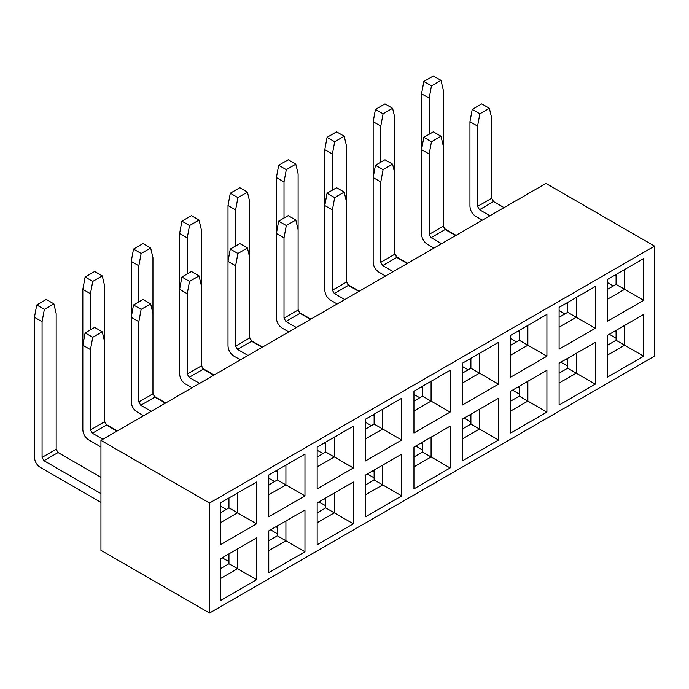 <?xml version="1.0" encoding="UTF-8"?>
<svg xmlns="http://www.w3.org/2000/svg" width="689" height="689" viewBox="0 0 689 689"><rect width="100%" height="100%" fill="white"/><g stroke="black" fill="none" stroke-linecap="round" stroke-linejoin="round"><path stroke-width="1.03" d="M545.964 183.42L654.55 246.119L654.55 356.101L209.525 613.038L100.939 550.347L100.939 440.357L545.964 183.42M450.132 370.294L431.081 381.293L431.081 401.093L450.132 412.091L413.943 432.985L413.943 391.188L450.132 370.294L450.132 412.091M450.132 426.164L431.081 437.162L431.081 456.962L450.132 467.96L413.943 488.863L413.943 447.066L450.132 426.164L450.132 467.96M462.328 405.046L462.328 363.249L498.526 342.355L498.526 384.152L462.328 405.046M462.328 373.154L470.897 368.202L479.475 373.154L479.475 353.354L498.526 342.355M462.328 383.05L479.475 373.154L498.526 384.152M462.328 429.023L470.897 424.079L479.475 429.023L479.475 409.232L498.526 398.233L498.526 440.03L462.328 460.924L462.328 419.127L498.526 398.233M462.328 438.927L479.475 429.023L498.526 440.03M510.721 377.116L510.721 335.319L546.911 314.417L546.911 356.213L510.721 377.116M510.721 345.215L519.291 340.263L527.86 345.215L527.86 325.415L546.911 314.417M510.721 355.111L527.86 345.215L546.911 356.213M510.721 401.093L519.291 396.141L527.86 401.093L527.86 381.293L546.911 370.294L546.911 412.091L510.721 432.985L510.721 391.188L546.911 370.294M510.721 410.988L527.86 401.093L546.911 412.091M559.106 349.177L559.106 307.38L595.305 286.478L595.305 328.274L559.106 349.177M559.106 317.276L567.676 312.332L576.254 317.276L576.254 297.476L595.305 286.478M559.106 327.18L576.254 317.276L595.305 328.274M559.106 373.154L567.676 368.202L576.254 373.154L576.254 353.354L595.305 342.355L595.305 384.152L559.106 405.046L559.106 363.249L595.305 342.355M559.106 383.05L576.254 373.154L595.305 384.152M607.491 321.238L607.491 279.441L643.69 258.547L643.69 300.344L607.491 321.238M607.491 289.337L616.069 284.393L624.639 289.337L624.639 269.545L643.69 258.547M607.491 299.241L624.639 289.337L643.69 300.344M607.491 345.215L616.069 340.263L624.639 345.215L624.639 325.415L643.69 314.417L643.69 356.213L607.491 377.116L607.491 335.319L643.69 314.417M607.491 355.119L624.639 345.215L643.69 356.213M422.512 443.768L421.082 442.941M422.512 449.926L415.751 446.024M470.897 424.079L470.897 414.175M470.897 415.829L469.476 415.002M470.897 421.987L464.136 418.085M519.291 396.141L519.291 386.245M519.291 387.89L517.861 387.063M519.291 394.048L512.53 390.146M567.676 368.202L567.676 358.306M567.676 359.951L566.246 359.133M567.676 366.117L560.915 362.207M616.069 340.263L616.069 330.367M616.069 332.02L614.64 331.194M616.069 338.178L609.3 334.268M422.512 387.89L421.082 387.063M419.747 397.734L413.943 394.384M468.141 369.795L462.328 366.445M470.897 359.951L469.476 359.133M516.526 341.865L510.721 338.506M519.291 332.02L517.861 331.194M564.92 313.926L559.106 310.567M567.676 304.082L566.246 303.255M613.305 285.987L607.491 282.628M616.069 276.143L614.64 275.316M616.069 284.393L616.069 274.489M567.676 312.332L567.676 302.428M519.291 340.263L519.291 330.367M470.897 368.202L470.897 358.306M422.512 386.236L422.512 396.141L431.081 401.093L413.943 410.988M422.512 442.114L422.512 452.018L431.081 456.962L413.943 466.866M654.55 246.119L209.525 503.048L100.939 440.357M209.525 613.038L209.525 503.048M220.385 544.732L220.385 502.936L256.584 482.042L256.584 523.838L220.385 544.732M220.385 558.813L256.584 537.911L256.584 579.707L220.385 600.61L220.385 558.813M268.77 516.793L268.77 474.997L304.969 454.103L304.969 495.899L268.77 516.793M268.77 530.875L304.969 509.981L304.969 551.777L268.77 572.671L268.77 530.875M317.164 488.863L317.164 447.066L353.362 426.164L353.362 467.96L317.164 488.863M317.164 502.936L353.362 482.042L353.362 523.838L317.164 544.732L317.164 502.936M365.549 460.924L365.549 419.127L401.747 398.225L401.747 440.021L365.549 460.924M365.549 475.005L401.747 454.103L401.747 495.899L365.549 516.802L365.549 475.005M422.512 452.018L413.943 456.962M422.512 396.141L413.943 401.093M365.549 484.901L374.127 479.949L382.696 484.901L382.696 465.101L401.747 454.103M365.549 494.797L382.696 484.901L401.747 495.899M365.549 429.023L374.127 424.079L382.696 429.023L382.696 409.232L401.747 398.225M365.549 438.927L382.696 429.023L401.747 440.021M317.164 512.84L325.733 507.888L334.311 512.84L334.311 493.04L353.362 482.042M317.164 522.736L334.311 512.84L353.362 523.838M317.164 456.962L325.733 452.01L334.311 456.962L334.311 437.162L353.362 426.164M317.164 466.858L334.311 456.962L353.362 467.96M268.77 540.779L277.348 535.827L285.918 540.779L285.918 520.979L304.969 509.981M268.77 550.675L285.918 540.779L304.969 551.777M268.77 484.901L277.348 479.949L285.918 484.901L285.918 465.101L304.969 454.103M268.77 494.797L285.918 484.901L304.969 495.899M220.385 568.709L228.955 563.766L237.533 568.709L237.533 548.918L256.584 537.911M220.385 578.614L237.533 568.709L256.584 579.707M220.385 512.84L228.955 507.888L237.533 512.84L237.533 493.04L256.584 482.042M220.385 522.736L237.533 512.84L256.584 523.838M277.348 535.827L277.348 525.922M277.348 527.576L275.919 526.749M277.348 533.734L270.579 529.832M325.733 507.888L325.733 497.992M325.733 499.637L324.304 498.81M325.733 505.795L318.973 501.893M374.127 479.949L374.127 470.053M374.127 471.698L372.697 470.88M374.127 477.865L367.358 473.954M228.955 563.766L228.955 553.861M228.955 555.515L227.525 554.688M228.955 561.673L222.194 557.771M226.199 509.481L220.385 506.131M228.955 499.637L227.525 498.81M274.584 481.542L268.77 478.192M277.348 471.698L275.919 470.88M322.969 453.612L317.164 450.253M325.733 443.768L324.304 442.941M371.362 425.673L365.549 422.314M374.127 415.829L372.697 415.002M374.127 424.079L374.127 414.175M325.733 452.01L325.733 442.114M277.348 479.949L277.348 470.053M228.955 507.888L228.955 497.992M296.399 327.508L285.918 321.462L284.014 318.154L284.014 237.869L276.392 233.468L276.392 318.154C276.728 322.366 278.64 325.664 282.111 328.059L288.777 331.909M284.014 218.068L284.014 181.991L276.392 177.59L278.683 165.274L288.209 159.77L295.822 164.171L298.113 173.852L298.113 310.016L300.016 313.314L310.498 319.369M332.399 190.13L332.399 154.052L324.786 149.651L327.068 137.335L336.594 131.84L344.216 136.233L346.498 145.913L346.498 282.085L348.401 285.384L358.883 291.43M344.784 299.569L334.311 293.523L332.399 290.224L332.399 209.93L324.786 205.529L324.786 290.224C325.122 294.427 327.025 297.726 330.496 300.12L337.162 303.97M380.793 162.191L380.793 126.121L373.171 121.72L375.453 109.396L384.979 103.901L392.601 108.302L394.892 117.974L394.892 254.146L396.795 257.445L407.268 263.491M393.178 271.63L382.696 265.584L380.793 262.285L380.793 181.991L373.171 177.59L373.171 262.285C373.507 266.488 375.419 269.787 378.89 272.181L385.556 276.031M429.178 134.26L429.178 98.182L421.556 93.782L423.847 81.466L433.372 75.962L440.994 80.363L443.277 90.044L443.277 226.207L445.18 229.506L455.662 235.56M441.563 243.699L431.081 237.645L429.178 234.346L429.178 154.052L421.556 149.651L421.556 234.346C421.901 238.549 423.804 241.848 427.275 244.242L433.941 248.092M489.948 215.76L479.475 209.706L477.572 206.407L477.572 126.121L469.95 121.72L472.232 109.396L481.757 103.901L489.379 108.302L491.67 117.974L491.67 198.268L493.574 201.567L504.047 207.622M469.95 121.72L469.95 206.407C470.286 210.61 472.189 213.917 475.66 216.312L482.334 220.161M421.556 93.782L421.556 149.651L423.847 137.335L433.372 131.84L440.994 136.233L431.469 141.736L429.178 154.052M443.277 225.768L445.18 229.067L456.04 235.337M394.892 253.707L396.795 257.006L407.655 263.276M373.171 121.72L373.171 177.59L375.453 165.274L384.979 159.77L392.601 164.171L383.075 169.675L380.793 181.991M346.498 281.646L348.401 284.945L359.262 291.214M324.786 149.651L324.786 205.529L327.068 193.213L336.594 187.709L344.216 192.11L334.69 197.614L332.399 209.93M298.113 309.576L300.016 312.884L310.877 319.145M276.392 177.59L276.392 233.468L278.683 221.143L288.209 215.648L295.822 220.049L286.297 225.544L284.014 237.869M235.629 246.007L235.629 209.93L228.007 205.529L228.007 346.093C228.343 350.296 230.247 353.595 233.717 355.998L240.383 359.847M228.007 205.529L230.29 193.213L239.815 187.709L247.437 192.11L249.719 201.791L249.719 337.954L251.631 341.253L262.104 347.308M249.719 337.515L251.631 340.814L262.483 347.084M187.236 273.938L187.236 237.869L179.614 233.468L181.905 221.143L191.43 215.648L199.052 220.049L201.334 229.73L201.334 365.893L203.238 369.192L213.719 375.238M201.334 365.454L203.238 368.753L214.098 375.023M179.614 233.468L179.614 374.032C179.958 378.235 181.862 381.534 185.332 383.928L191.998 387.778M138.851 301.877L138.851 265.799L131.229 261.407L131.229 401.971C131.565 406.174 133.468 409.473 136.939 411.867L143.613 415.717M131.229 261.407L133.511 249.082L143.036 243.587L150.658 247.988L152.949 257.66L152.949 393.832L154.853 397.131L165.326 403.177M152.949 393.393L154.853 396.692L165.704 402.962M90.457 329.816L90.457 293.738L82.835 289.337L82.835 429.91C83.18 434.113 85.083 437.412 88.554 439.806L100.939 446.954M82.835 289.337L85.126 277.021L94.651 271.518L102.273 275.919L104.556 285.599L104.556 421.763L106.459 425.07L116.941 431.116M104.556 421.323L106.459 424.631L117.319 430.892M100.939 493.591L43.975 460.7L42.072 457.401L42.072 321.677L34.45 317.276L34.45 457.401C34.786 461.604 36.698 464.911 40.169 467.306L100.939 502.393M34.45 317.276L36.732 304.96L46.258 299.457L53.88 303.858L56.171 313.538L56.171 449.262L58.074 452.561L100.939 477.313M102.842 439.255L92.36 433.209L90.457 429.902L90.457 349.616L82.835 345.215L85.126 332.899L94.651 327.396L102.273 331.797L92.748 337.291L90.457 349.616M151.227 411.316L140.754 405.27L138.851 401.971L138.851 321.677L131.229 317.276L133.511 304.96L143.036 299.457L150.658 303.858L141.133 309.361L138.851 321.677M199.621 383.377L189.139 377.331L187.236 374.032L187.236 293.738L179.614 289.337L181.905 277.021L191.43 271.518L199.052 275.919L189.527 281.422L187.236 293.738M248.006 355.446L237.533 349.392L235.629 346.093L235.629 265.799L228.007 261.407L230.29 249.082L239.815 243.587L247.437 247.988L237.912 253.483L235.629 265.799M298.113 229.73L295.822 220.049M286.297 225.544L278.683 221.143M346.498 201.791L344.216 192.11M334.69 197.614L327.068 193.213M394.892 173.852L392.601 164.171M383.075 169.675L375.453 165.274M443.277 145.913L440.994 136.233M431.469 141.736L423.847 137.335M489.379 108.302L479.854 113.797L477.572 126.121M479.854 113.797L472.232 109.396M440.994 80.363L431.469 85.858L429.178 98.182M431.469 85.858L423.847 81.466M392.601 108.302L383.075 113.797L380.793 126.121M383.075 113.797L375.453 109.396M344.216 136.233L334.69 141.736L332.399 154.052M334.69 141.736L327.068 137.335M295.822 164.171L286.297 169.675L284.014 181.991M286.297 169.675L278.683 165.274M247.437 192.11L237.912 197.614L235.629 209.93M237.912 197.614L230.29 193.213M199.052 220.049L189.527 225.544L187.236 237.869M189.527 225.544L181.905 221.143M150.658 247.988L141.133 253.483L138.851 265.799M141.133 253.483L133.511 249.082M102.273 275.919L92.748 281.422L90.457 293.738M92.748 281.422L85.126 277.021M53.88 303.858L44.354 309.361L42.072 321.677M44.354 309.361L36.732 304.96M104.556 341.477L102.273 331.797M92.748 337.291L85.126 332.899M152.949 313.538L150.658 303.858M141.133 309.361L133.511 304.96M201.334 285.599L199.052 275.919M189.527 281.422L181.905 277.021M249.719 257.66L247.437 247.988M237.912 253.483L230.29 249.082M300.016 313.314L285.918 321.462M298.113 310.016L284.014 318.154M348.401 285.384L334.311 293.523M346.498 282.085L332.399 290.224M396.795 257.445L382.696 265.584M394.892 254.146L380.793 262.285M445.18 229.506L431.081 237.645M443.277 226.207L429.178 234.346M493.574 201.567L479.475 209.706M491.67 198.268L477.572 206.407M58.074 452.561L43.975 460.7M56.171 449.262L42.072 457.401M106.459 425.07L92.36 433.209M104.556 421.763L90.457 429.902M154.853 397.131L140.754 405.27M152.949 393.832L138.851 401.971M203.238 369.192L189.139 377.331M201.334 365.893L187.236 374.032M251.631 341.253L237.533 349.392M249.719 337.954L235.629 346.093"/></g></svg>
